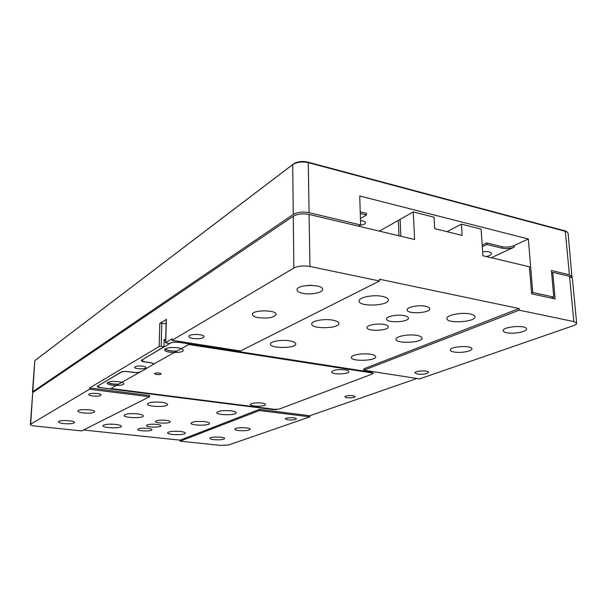 <?xml version="1.0" encoding="UTF-8"?>
<svg xmlns="http://www.w3.org/2000/svg" width="607" height="607" viewBox="0 0 607 607"><rect width="100%" height="100%" fill="white"/><g stroke="black" fill="none" stroke-linecap="round" stroke-linejoin="round"><path stroke-width="0.91" d="M133.237 372.296C136.476 372.652 138.912 372.47 140.551 371.765L110.929 388.533L276.724 409.596L272.755 409.52L100.58 387.683C98.41 387.38 97.279 386.94 97.181 386.371L120.922 372.152C122.515 371.438 124.943 371.256 128.214 371.613L133.237 372.296M180.218 431.448C183.458 431.843 185.143 432.396 185.279 433.117C185.628 435.371 167.13 435.06 167.57 432.821C168.905 431.418 173.124 430.962 180.218 431.448M382.387 296.375C386.189 297.187 388.169 298.363 388.343 299.888C389.163 305.928 358.654 307.119 359.109 301.057C358.449 297.4 373.297 294.357 382.387 296.375M332.803 320.17C336.673 320.921 338.683 322.006 338.843 323.425C339.533 328.69 311.239 329.29 311.74 324.017C311.216 320.906 324.32 318.47 332.803 320.17M147.668 428.314C150.392 428.641 151.818 429.111 151.932 429.71C152.205 431.547 137.341 431.198 137.721 429.384C138.745 428.276 142.061 427.92 147.668 428.314M156.621 424.376C159.36 424.718 160.787 425.196 160.908 425.818C161.181 427.723 146.052 427.389 146.439 425.499C147.493 424.346 150.885 423.967 156.621 424.376M204.43 421.637C207.7 422.055 209.4 422.647 209.529 423.413C209.908 425.886 190.568 425.651 191.015 423.185C192.465 421.622 196.934 421.106 204.43 421.637M370.642 354.276C373.874 354.852 375.566 355.679 375.695 356.757C376.348 360.953 350.952 361.689 351.377 357.485C350.861 354.958 363.069 352.895 370.642 354.276M289.668 340.861C293.56 341.559 295.586 342.568 295.746 343.873C296.33 348.501 269.91 348.699 270.441 344.07C270.016 341.407 281.724 339.419 289.668 340.861M161.644 402.289C165.445 402.805 167.426 403.541 167.578 404.49C167.957 407.411 146.856 406.925 147.387 404.019C148.874 402.236 153.624 401.659 161.644 402.289M165.916 420.294C168.663 420.643 170.097 421.137 170.218 421.782C170.506 423.754 155.104 423.436 155.483 421.478C156.576 420.264 160.051 419.869 165.916 420.294M383.973 324.479C386.72 325.018 388.161 325.8 388.283 326.824C388.882 330.853 366.704 331.672 367.053 327.621C366.582 325.17 377.387 323.136 383.973 324.479M404.141 315.617C406.865 316.171 408.291 316.975 408.412 318.022C409.065 322.264 386.211 323.273 386.545 319.001C386.029 316.399 397.38 314.176 404.141 315.617M425.477 306.239C428.17 306.808 429.581 307.635 429.71 308.713C430.409 313.182 406.834 314.411 407.145 309.904C406.584 307.119 418.534 304.699 425.477 306.239M231.055 410.848C234.34 411.288 236.055 411.925 236.184 412.752C236.601 415.469 216.32 415.325 216.775 412.608C218.353 410.848 223.11 410.264 231.055 410.848M417.092 335.451C420.264 336.066 421.918 336.946 422.062 338.091C422.821 342.818 395.612 344.017 395.999 339.267C395.377 336.346 409.057 333.835 417.092 335.451M470.137 313.956C473.21 314.601 474.818 315.534 474.97 316.748C475.873 322.105 446.509 323.941 446.851 318.546C446.069 315.154 461.586 312.036 470.137 313.956M137.493 413.875C141.241 414.361 143.191 415.036 143.351 415.924C143.7 418.557 123.585 418.018 124.094 415.4C125.467 413.815 129.928 413.306 137.493 413.875M115.603 424.376C119.291 424.832 121.218 425.461 121.377 426.281C121.704 428.671 102.469 428.094 102.97 425.727C104.229 424.316 108.441 423.868 115.603 424.376M142.539 366.12C144.732 366.461 145.877 366.954 145.968 367.584C146.166 369.473 134.299 369.102 134.625 367.227C135.444 366.089 138.077 365.718 142.539 366.12M352.925 395.681L355.095 396.591C355.368 398.093 344.768 398.321 344.973 396.811C345.952 395.741 348.6 395.362 352.925 395.681M166.227 319.343L165.59 342.765L169.292 343.623L170.453 342.94C172.365 342.06 175.104 341.84 178.655 342.272L371.127 372.197L373.419 373.161L188.694 344.51L153.427 364.17C153.343 363.525 152.198 363.032 149.997 362.683L144.838 361.947C142.599 361.59 141.431 361.082 141.332 360.414L163.943 346.779L161.166 346.354L161.819 323.19L159.816 323.356L166.348 319.54M165.59 342.765L172.092 338.797L172.054 340.292L293.856 268.044L293.28 216.198L32.725 392.554L30.661 424.172L89.555 389.231L89.616 387.964L159.148 346.514L161.166 346.354M89.616 387.964L149.58 395.521L149.542 396.75L89.555 389.231M83.455 430.022L180.12 440.158L259.432 409.361L309.873 415.719L416.941 378.48M519.22 310.177L363.836 370.202L363.79 368.844L519.091 308.546L379.428 279.235L379.496 280.988L309.934 266.465L309.1 214.43L414.596 239.499L413.276 211.919L434.096 217.2L434.718 228.649L462.139 235.425L461.434 224.135L481.101 229.127L482.922 255.737L529.41 266.784L531.633 293.78L555.139 298.97L552.765 272.331L569.541 276.322L573.797 321.573L519.22 310.177L519.091 308.546M172.054 340.292L240.493 350.967L379.496 280.988M363.836 370.202L419.604 378.897L573.425 325.671C575.595 324.904 576.665 324.092 576.65 323.25L573.797 321.573M309.873 415.719L309.889 416.857L228.649 444.961L220.432 445.386L180.097 441.175L180.12 440.158M309.889 416.857L259.432 410.529L259.432 409.361M259.432 410.529L180.097 441.175M149.542 396.75L81.695 430.909L35.145 426.053C32.103 425.697 30.509 425.188 30.35 424.543L32.725 392.554M163.943 346.779L164.14 339.51L165.673 339.753M166.098 323.888L161.819 323.19M83.417 412.972C79.889 412.532 78.045 411.895 77.871 411.068C77.567 408.746 95.269 409.422 94.707 411.705C93.592 413.041 89.828 413.466 83.417 412.972M63.879 423.61C60.434 423.2 58.621 422.616 58.454 421.85C58.166 419.748 75.078 420.431 74.54 422.495C73.5 423.686 69.949 424.058 63.879 423.61M92.727 395.992C90.17 395.643 88.827 395.149 88.713 394.497C88.493 392.661 101.49 393.169 101.088 394.975C100.246 396.045 97.461 396.379 92.727 395.992M293.28 216.198C297.536 213.869 302.81 213.277 309.1 214.43M293.856 268.044C298.181 265.965 303.538 265.434 309.934 266.465M303.007 293.378C299.183 292.582 297.187 291.413 297.013 289.865C296.246 284.387 323.174 283.856 322.605 289.372C323.015 292.65 310.966 295.07 303.007 293.378M258.377 317.681C254.545 316.953 252.55 315.883 252.375 314.472C251.746 309.722 276.716 309.653 276.109 314.411C274.06 317.59 268.15 318.683 258.377 317.681M193.087 338.509C190.363 338.038 188.944 337.355 188.823 336.445C188.489 333.615 204.445 333.911 204.005 336.726C202.806 338.516 199.172 339.108 193.087 338.509M447.01 231.684L461.434 224.135M379.383 231.13L413.276 211.919M506.853 332.757C504.516 332.287 503.286 331.597 503.157 330.694C502.201 326.581 526.762 324.699 526.519 328.933C527.142 331.695 513.734 334.26 506.853 332.757M454.097 352.014C451.676 351.567 450.402 350.914 450.28 350.049C449.476 346.385 472.223 345.072 471.912 348.82C472.421 351.203 460.599 353.297 454.097 352.014M417.502 374.102L414.938 372.895C414.482 370.74 428.717 370.133 428.489 372.319C427.04 373.965 423.382 374.557 417.502 374.102M576.65 323.25L572.371 278.203L569.541 276.322M551.626 272.809L552.765 272.331M238.855 430.583C236.298 430.272 234.962 429.809 234.848 429.21C234.469 427.214 250.6 427.275 250.198 429.263C248.916 430.568 245.129 431.008 238.855 430.583M213.96 439.673C211.411 439.377 210.083 438.944 209.969 438.375C209.62 436.554 225.053 436.683 224.651 438.497C223.467 439.673 219.909 440.06 213.96 439.673M288.014 419.862L285.351 418.883C285.062 417.381 296.671 417.297 296.413 418.8C295.419 419.824 292.62 420.181 288.014 419.862M399.004 235.789L398.329 220.258M307.916 285.411L311.55 285.343M35.441 360.156L293.659 163.829C297.415 161.508 302.081 160.923 307.65 162.061L566.111 231.176L568.099 233.156L572.006 277.467M32.869 392.456L32.482 391.902L34.781 360.687L292.711 164.596C296.891 162.023 302.081 161.363 308.273 162.638L567.113 231.813M32.482 391.902L293.264 214.446C297.513 212.101 302.779 211.509 309.077 212.662L308.273 162.638L307.65 162.061M564.464 230.501L565.276 231.062L569.396 274.781L572.226 276.671M569.396 274.781L551.414 270.487L553.781 297.119L532.756 292.46L528.34 238.991L359.723 195.985L360.641 224.969L309.077 212.662M360.505 220.66C363.57 220.789 365.247 221.464 365.535 222.686C365.277 224.013 363.517 224.848 360.255 225.197M482.648 251.753C487.793 251.23 490.752 251.837 491.533 253.567C491.397 254.849 489.659 255.835 486.313 256.541M358.593 226.191L360.641 224.969M482.201 245.19L486.822 242.952L502.255 246.753C506.321 247.512 510.29 247.117 514.167 245.577L528.34 238.991M360.224 211.797L366.431 213.33L366.491 214.961L360.277 213.436M531.565 292.938L532.756 292.46M514.167 245.577L514.281 247.102L491.336 257.732M551.232 298.105L553.781 297.119M514.281 247.102C510.411 248.642 506.435 249.029 502.368 248.271L486.928 244.484L482.307 246.715M360.437 218.634L366.491 214.961M486.928 244.484L486.822 242.952M118.585 381.682C121.901 382.16 123.631 382.842 123.767 383.73C124.048 386.318 106.703 385.711 107.181 383.138C108.334 381.613 112.136 381.12 118.585 381.682M177.881 347.781C181.318 348.357 183.102 349.177 183.238 350.247C183.587 353.57 164.08 353.107 164.58 349.799C165.992 347.743 170.43 347.067 177.881 347.781M156.371 374.511L154.322 373.654C156.659 372.592 158.966 372.652 161.234 373.836C160.726 374.527 159.102 374.754 156.371 374.511M345.14 369.83C347.553 370.232 348.813 370.809 348.911 371.567C349.366 374.398 331.285 374.792 331.619 371.939C333.258 369.936 337.773 369.231 345.14 369.83M261.655 403.018C264.091 403.359 265.358 403.86 265.456 404.505C265.798 406.698 250.001 406.698 250.342 404.497C251.632 403.04 255.403 402.547 261.655 403.018M178.526 342.348C175.15 341.938 172.547 342.151 170.734 342.978L142.068 359.875L141.621 360.429L144.952 361.878L150.111 362.614C152.418 362.978 153.624 363.502 153.715 364.177L140.809 371.795C139.086 372.539 136.529 372.728 133.13 372.364L128.107 371.674C125.004 371.34 122.697 371.507 121.188 372.182L97.773 385.984L97.446 386.386L100.679 387.63L272.869 409.475L279.091 409.103L372.152 374.094L373.153 373.267L370.96 372.258L178.526 342.257M107.644 382.509C109.89 383.776 113.585 384.314 118.729 384.117M164.967 349.086C167.229 350.679 171.257 351.347 177.062 351.096M165.658 340.239L164.095 341.172M118.873 384.034C113.638 384.261 109.95 383.723 107.796 382.418M177.244 350.99C171.295 351.286 167.259 350.603 165.142 348.942M165.673 339.852L164.11 340.785M166.364 319.153L165.734 342.591M159.148 346.514L159.816 323.356M400.848 236.229L400.112 219.468M32.793 391.477L34.804 360.672L35.487 360.118M293.659 163.829L292.711 164.596L293.264 214.446M502.368 248.271L502.255 246.753M153.442 363.684L153.427 364.17M35.464 360.141L34.781 360.687M97.461 385.991L97.446 386.386M141.636 359.943L141.621 360.429"/></g></svg>
